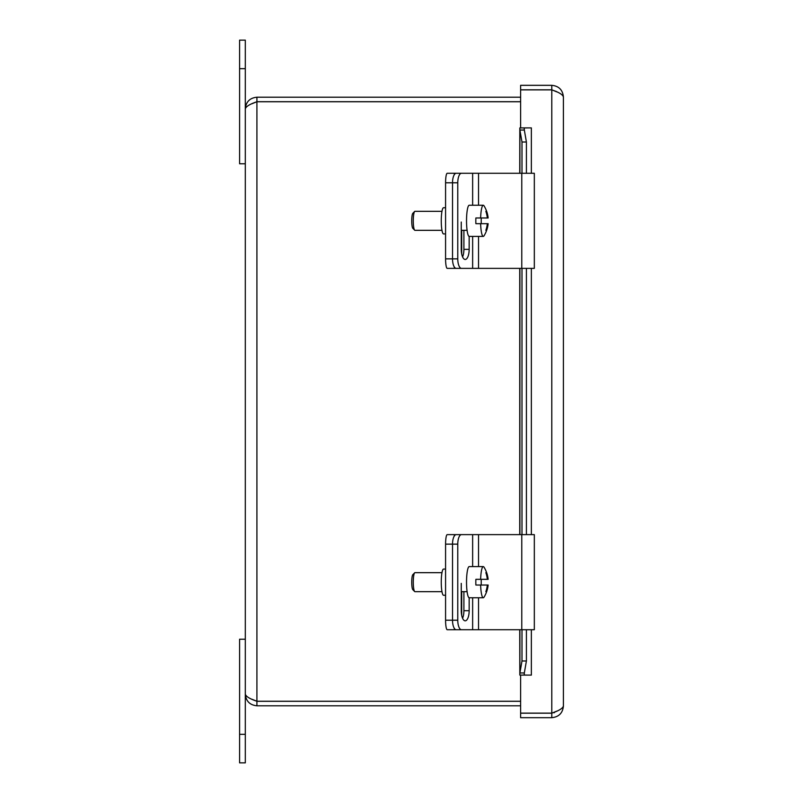 <?xml version="1.0" encoding="UTF-8"?>
<svg xmlns="http://www.w3.org/2000/svg" width="803" height="803" viewBox="0 0 803 803"><rect width="100%" height="100%" fill="white"/><g stroke="black" fill="none" stroke-linecap="round" stroke-linejoin="round"><path stroke-width="1.2" d="M251.901 699.232L256.92 701.31L256.92 705.797L520.615 705.797M256.92 701.31L520.615 701.31M520.615 97.203L256.92 97.203C249.874 97.906 245.999 101.78 245.306 108.827C245.999 106.468 249.874 104.109 256.92 101.75L520.615 101.75M520.615 701.25L256.92 701.25C249.874 698.891 245.999 696.532 245.306 694.173C245.999 701.22 249.874 705.094 256.92 705.797M251.901 103.768L256.92 101.69L520.615 101.69M256.92 101.69L256.92 97.203M251.911 699.242L256.92 701.25L256.92 101.75L251.911 103.748M245.306 694.173L245.306 108.827M551.781 89.866C558.838 92.225 562.712 94.583 563.405 96.942L563.405 706.058C562.702 708.417 558.828 710.775 551.781 713.134L551.781 89.866L520.615 89.866L520.615 127.898L531.375 127.898L524.269 127.918L524.329 130.046L519.912 130.046L519.812 127.918L524.269 127.918L524.229 128.761M519.732 173.277L519.812 127.918M519.812 675.082L519.912 672.954L524.329 672.954L524.269 675.082L519.812 675.082L519.732 629.723M524.229 674.239L524.269 675.082L531.375 675.102L520.615 675.102L520.615 713.134L551.781 713.134M519.912 629.723L519.912 672.954L521.99 660.989L526.407 660.989L524.329 672.954M524.329 130.046L526.407 142.011L521.99 142.011L519.912 130.046L519.912 173.277M526.407 142.011L526.407 173.277M526.407 268.373L526.407 534.627M526.407 629.723L526.407 660.989M521.99 142.011L521.99 173.277M521.99 268.373L521.99 534.627M521.99 629.723L521.99 660.989M563.405 96.942C562.702 89.886 558.828 86.011 551.781 85.319L520.615 85.319L520.615 89.806L551.781 89.806L551.781 85.319M556.81 91.883L551.781 89.806M556.79 711.137L551.781 713.194L520.615 713.194L520.615 717.681L551.781 717.681C558.828 716.979 562.702 713.104 563.405 706.058M551.781 713.194L551.781 717.681M239.595 762.85L245.306 762.85L245.306 639.228L239.595 639.228L239.595 762.85M245.306 163.772L245.306 40.15L239.595 40.15L239.595 163.772L245.306 163.772M454.167 174.893A9.506 1.656 -90 0 1 455.09 173.277L447.221 173.277A9.506 1.656 90 0 0 445.575 182.793L445.575 258.857A9.506 1.656 90 0 0 447.221 268.373L455.09 268.373A9.506 1.656 -90 0 1 454.167 266.757M445.575 207.736L443.537 207.736A13.089 2.268 90 0 0 441.259 220.825A13.089 2.268 90 0 0 443.537 233.914L445.575 233.914M455.09 268.373L461.695 268.373M455.09 173.277L456.234 173.277A9.506 3.714 90 0 0 452.521 182.793L452.521 258.857A9.506 3.714 90 0 0 456.234 268.373L461.494 268.373A9.506 3.714 -90 0 1 457.77 258.857L445.575 258.857M454.167 536.243A9.506 1.656 -90 0 1 455.09 534.627L447.221 534.627A9.506 1.656 90 0 0 445.575 544.143L445.575 620.207A9.506 1.656 90 0 0 447.221 629.723L455.09 629.723A9.506 1.656 -90 0 1 454.167 628.107M445.575 569.086L443.537 569.086A13.089 2.268 90 0 0 441.259 582.175A13.089 2.268 90 0 0 443.537 595.264L445.575 595.264M455.09 629.723L461.695 629.723M455.09 534.627L456.234 534.627A9.506 3.714 90 0 0 452.521 544.143L452.521 620.207A9.506 3.714 90 0 0 456.234 629.723L461.494 629.723A9.506 3.714 -90 0 1 457.77 620.207L445.575 620.207M445.575 182.793L457.77 182.793L457.77 258.857M461.494 268.373L534.326 268.373L534.326 173.277L456.234 173.277M457.77 182.793A9.506 3.714 -90 0 1 461.494 173.277M469.163 236.393L469.163 249.352A10.118 3.955 -90 0 1 465.208 259.469A10.118 3.955 -90 0 1 461.253 249.352L461.253 222.04M462.578 256.92A10.118 3.955 90 0 0 463.903 249.352L463.903 230.331M480.626 223.676A15.578 2.7 -90 0 0 483.286 236.403A15.578 2.7 -90 0 0 484.018 235.821A28.466 28.466 0 0 0 488.144 223.676L487.983 223.676A28.406 27.975 90 0 1 486.508 230.331L485.855 230.331A28.406 27.975 -90 0 0 487.321 223.676L475.868 223.676A15.578 2.7 -90 0 1 475.868 217.974L487.321 217.974A28.406 27.975 -90 0 0 485.855 211.319L486.508 211.319L485.855 211.319M486.508 211.319A28.406 27.975 90 0 1 487.983 217.974L487.321 217.974M487.983 217.974L488.144 217.974A28.466 28.466 0 0 0 484.018 205.829A15.578 2.7 -90 0 0 483.286 205.247L469.243 205.247A15.578 2.7 -90 0 0 466.533 220.825A15.578 2.7 -90 0 0 469.243 236.403L483.286 236.403M487.321 223.676L487.983 223.676M486.508 230.331L485.855 230.331M481.188 217.974A15.578 2.7 -90 0 1 481.188 223.676M480.626 217.974A15.578 2.7 -90 0 1 483.286 205.247M441.971 230.331L414.93 230.331A9.506 1.656 -90 0 1 414.639 230.19A9.506 1.656 -90 0 1 413.274 220.825A9.506 1.656 -90 0 1 414.639 211.46A9.506 1.656 -90 0 1 414.93 211.319L441.971 211.319M414.639 211.46L412.822 213.337A7.608 1.325 90 0 0 411.728 220.825A7.608 1.325 90 0 0 412.822 228.313L414.639 230.19M467.095 230.331L461.253 230.331M445.575 544.143L457.77 544.143L457.77 620.207M461.494 629.723L534.326 629.723L534.326 534.627L456.234 534.627M457.77 544.143A9.506 3.714 -90 0 1 461.494 534.627M469.163 597.743L469.163 610.702A10.118 3.955 -90 0 1 465.208 620.819A10.118 3.955 -90 0 1 461.253 610.702L461.253 583.39M462.578 618.27A10.118 3.955 90 0 0 463.903 610.702L463.903 591.681M480.626 585.026A15.578 2.7 -90 0 0 483.286 597.753A15.578 2.7 -90 0 0 484.018 597.171A28.466 28.466 0 0 0 488.144 585.026L487.983 585.026A28.406 27.975 90 0 1 486.508 591.681L485.855 591.681A28.406 27.975 -90 0 0 487.321 585.026L475.868 585.026A15.578 2.7 -90 0 1 475.868 579.324L487.321 579.324A28.406 27.975 -90 0 0 485.855 572.669L486.508 572.669L485.855 572.669M486.508 572.669A28.406 27.975 90 0 1 487.983 579.324L487.321 579.324M487.983 579.324L488.144 579.324A28.466 28.466 0 0 0 484.018 567.179A15.578 2.7 -90 0 0 483.286 566.597L469.243 566.597A15.578 2.7 -90 0 0 466.533 582.175A15.578 2.7 -90 0 0 469.243 597.753L483.286 597.753M487.321 585.026L487.983 585.026M486.508 591.681L485.855 591.681M481.188 579.324A15.578 2.7 -90 0 1 481.188 585.026M480.626 579.324A15.578 2.7 -90 0 1 483.286 566.597M441.971 591.681L414.93 591.681A9.506 1.656 -90 0 1 414.639 591.54A9.506 1.656 -90 0 1 413.274 582.175A9.506 1.656 -90 0 1 414.639 572.81A9.506 1.656 -90 0 1 414.93 572.669L441.971 572.669M414.639 572.81L412.822 574.687A7.608 1.325 90 0 0 411.728 582.175A7.608 1.325 90 0 0 412.822 589.663L414.639 591.54M467.095 591.681L461.253 591.681M556.539 91.622A5.029 5.029 0 0 0 554.793 91.04M554.411 712.683A5.029 5.029 0 0 1 553.177 712.602A5.029 5.029 0 0 0 554.411 712.683M531.355 127.918L531.355 173.277M531.355 268.373L531.355 534.627M531.355 629.723L531.355 675.082M519.912 268.373L519.912 534.627M239.595 734.323L245.306 734.323M239.595 68.677L245.306 68.677M461.695 230.331L461.695 253.999M461.695 591.681L461.695 615.349M472.636 173.277L472.636 205.247M472.636 236.403L472.636 268.373M469.163 249.352L463.903 249.352M478.528 173.277L478.528 205.247M478.528 236.403L478.528 268.373M521.779 173.277L521.779 268.373M472.636 534.627L472.636 566.597M472.636 597.753L472.636 629.723M469.163 610.702L463.903 610.702M478.528 534.627L478.528 566.597M478.528 597.753L478.528 629.723M521.779 534.627L521.779 629.723M519.732 534.627L519.732 268.373"/></g></svg>
